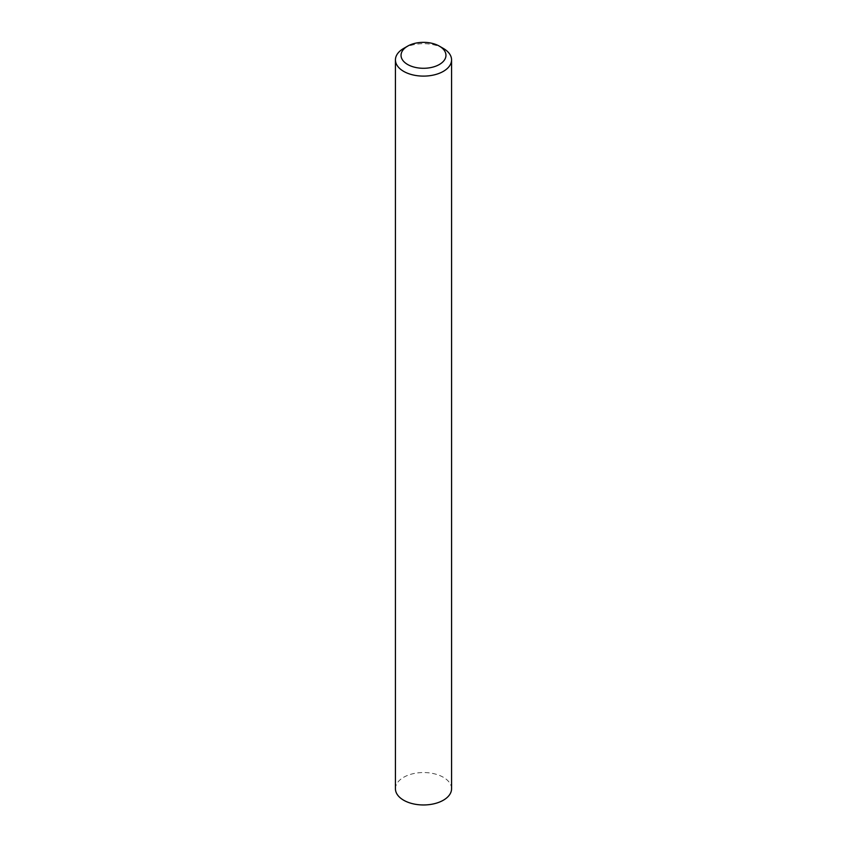 <?xml version="1.0" encoding="UTF-8"?>
<svg xmlns="http://www.w3.org/2000/svg" width="847" height="847" viewBox="0 0 847 847"><rect width="100%" height="100%" fill="white"/><g stroke="black" fill="none" stroke-linecap="round" stroke-linejoin="round"><path stroke-width="0.64" stroke-dasharray="4.24 3.18" d="M451.567 788.758A28.067 16.209 0 0 0 434.246 773.777A28.067 16.209 0 0 0 403.648 777.292A28.067 16.209 0 0 0 395.433 788.758M403.648 48.438A28.067 16.209 180 0 1 443.352 48.438"/><path stroke-width="1.27" d="M403.648 48.438L407.619 46.151A22.456 12.97 0 0 0 407.619 64.488A22.456 12.97 0 0 0 439.381 64.488A22.456 12.97 0 0 0 439.381 46.151A22.456 12.97 0 0 0 407.619 46.151L403.648 48.438A28.067 16.209 180 0 0 395.433 59.904A28.067 16.209 180 0 0 412.754 74.875A28.067 16.209 180 0 0 443.352 71.36A28.067 16.209 180 0 0 451.567 59.904A28.067 16.209 180 0 0 443.352 48.438L439.381 46.151M395.433 59.904L395.433 788.758A28.067 16.209 0 0 0 412.754 803.729A28.067 16.209 0 0 0 443.352 800.214A28.067 16.209 0 0 0 451.567 788.758L451.567 59.904"/></g></svg>
